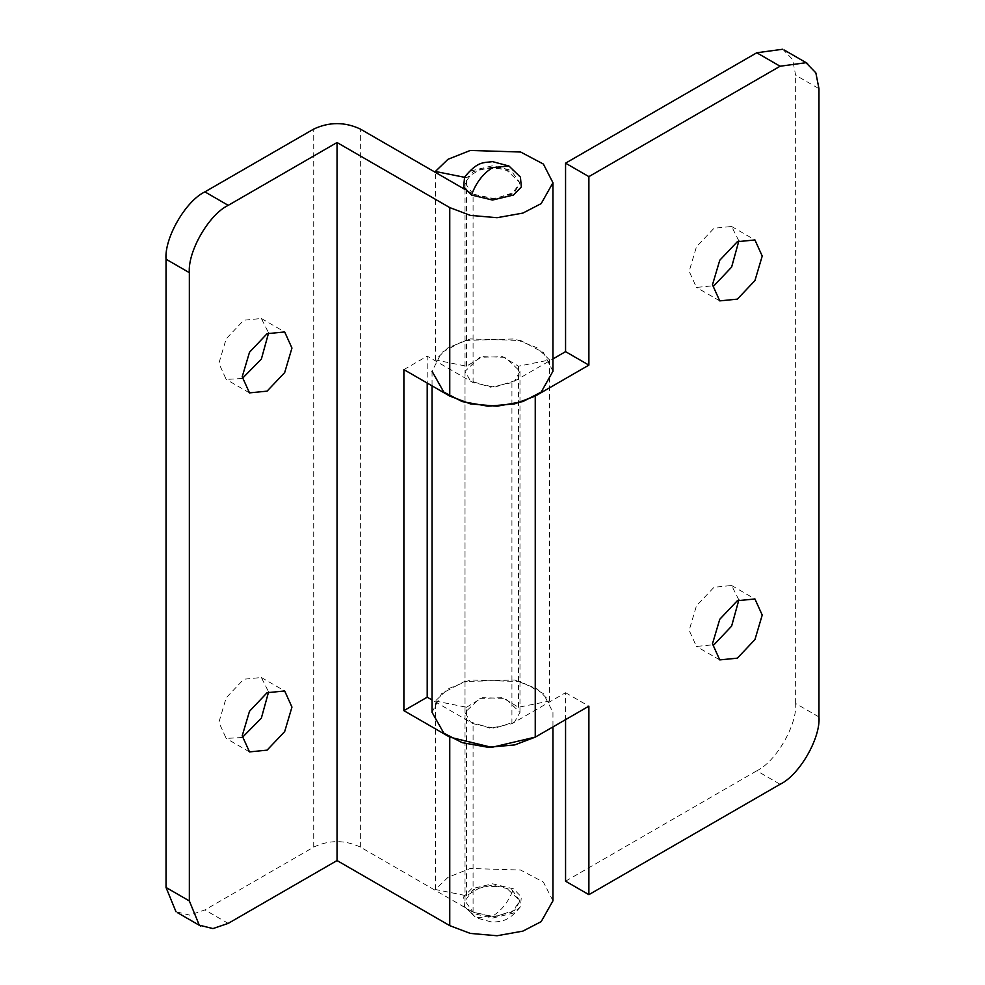 <?xml version="1.0" encoding="UTF-8"?>
<svg xmlns="http://www.w3.org/2000/svg" width="985" height="985" viewBox="0 0 985 985"><rect width="100%" height="100%" fill="white"/><g stroke="black" fill="none" stroke-linecap="round" stroke-linejoin="round"><path stroke-width="0.74" stroke-dasharray="4.92 3.69" d="M552.954 900.783L543.388 882.092L520.646 870.05L470.288 868.475L447.99 877.327L435.382 889.504L466.533 895.747L482.404 886.192L505.293 886.906L519.981 900.881L514.626 910.349L494.568 916.764L473.071 912.159L465.019 900.943L473.071 889.726L492.5 885.072L511.929 889.726L519.981 900.943L511.929 912.159L492.5 916.813L473.071 912.159L360.362 847.088C344.812 839.823 329.273 839.823 313.723 847.088L204.905 909.918L189.649 915.127L175.97 911.704M435.382 889.504L435.382 701.024L447.99 688.835L470.288 679.995L520.646 681.571L543.388 693.612L552.954 712.29M464.464 177.288L466.533 177.706L482.404 168.152L505.293 168.866L519.981 182.841L514.626 192.321L494.568 198.724L473.071 194.131L465.142 189.551M466.533 895.747L466.533 707.255L435.382 701.024M466.533 707.255L482.404 697.7L505.293 698.414L519.981 712.389L514.626 721.87L494.568 728.284L473.071 723.679L432.046 699.99M403.887 369.597L427.207 356.139L427.207 383.054M552.954 371.234L543.388 352.544L520.646 340.502L470.288 338.926L447.99 347.767L435.382 359.956L466.533 366.198L482.404 356.632L505.293 357.346L519.981 371.32L514.626 380.801L494.568 387.216L473.071 382.611L427.207 356.139M242.261 378.499L226.181 379.422L218.892 363.317L226.181 338.803L243.763 320.236L261.357 318.487L268.597 332.881M242.261 737.506L226.181 738.43L218.892 722.337L226.181 697.811L243.763 679.244L261.357 677.508L268.597 691.889M435.382 359.956L435.382 171.464M466.533 366.198L466.533 177.706M818.966 716.945L795.646 703.487C797.382 724.689 776.008 761.7 756.775 770.799L780.095 784.269M782.718 49.25L792.531 59.395L795.646 75.205L818.966 88.662M795.646 703.487L795.646 75.205M565.562 881.193L756.775 770.799M432.046 712.327L441.6 693.625L464.354 681.571L514.712 679.995L537.01 688.835L549.618 701.024L518.467 707.255L502.596 697.7L479.707 698.414L465.019 712.401L470.374 721.87L490.431 728.284L511.929 723.679L565.562 692.714L565.562 719.641M549.618 701.024L549.618 359.956L518.467 366.198L502.596 356.632L479.707 357.346L465.019 371.333L470.374 380.801L490.431 387.216L511.929 382.611L552.954 358.922M738.861 599.902L731.621 585.509L714.026 587.257L696.444 605.824L689.155 630.338L696.444 646.443L714.026 644.695M738.861 240.882L731.621 226.488L714.026 228.237L696.444 246.804L689.155 271.318L696.444 287.423L714.026 285.675M549.618 359.956L537.01 347.767L514.712 338.926L464.354 340.502L441.6 352.556L432.046 371.259M565.562 692.714L588.882 706.171M518.467 707.255L518.467 366.198M471.507 913.058L464.575 906.754L463.664 896.892L471.507 888.827L492.5 883.804L513.493 888.827L521.336 896.892L520.425 906.754L513.493 913.058L492.5 918.082L471.507 913.058L476.038 917.835L492.5 916.198C502.005 910.238 508.999 901.115 513.493 888.827M464.575 177.103L471.507 170.787L492.5 165.775L513.493 170.787L520.425 177.103M473.071 194.131L465.019 182.902L473.071 171.685L492.5 167.044L511.929 171.685L519.981 182.902L511.929 194.131L492.5 198.773L473.071 194.131L473.071 382.611M228.225 923.376L204.905 909.918M313.723 847.088L313.723 129.06M360.362 847.088L360.362 129.06M473.071 912.159L473.071 723.679M511.929 723.679L511.929 382.611M508.962 166.022L513.493 170.787M552.954 712.463L552.954 726.918M519.981 712.463L519.981 371.394M249.5 392.88L226.181 379.422M261.357 318.487L284.677 331.957M249.5 751.9L226.181 738.43M261.357 677.508L284.677 690.965M465.019 371.394L465.019 712.463M432.046 371.394L432.046 385.849M719.764 659.901L696.444 646.443M731.621 585.509L754.941 598.979M719.764 300.881L696.444 287.423M731.621 226.488L754.941 239.958M465.019 900.943L465.019 189.477M465.019 189.379L465.019 182.902M520.425 906.754C508.063 922.317 501.39 921.123 492.537 922.243L476.038 917.835L464.575 906.754"/><path stroke-width="1.48" d="M166.034 259.203C164.298 238.001 185.673 200.977 204.905 191.878L228.225 205.348C208.992 214.447 187.618 251.458 189.354 272.66L166.034 259.203L166.034 887.485L189.354 900.943L199.278 925.174L212.969 928.584L228.225 923.376L337.042 860.558L337.042 142.517L449.751 207.589L470.301 215.37L497.043 217.71L522.875 213.092L541.184 203.612L552.954 182.742L543.388 164.064L520.646 152.022L470.288 150.446L447.99 159.287L435.382 171.464L464.464 177.288M175.97 911.704L166.034 887.485M535.298 737.112L491.761 747.356L449.751 737.137L403.887 710.665L403.887 369.597L449.751 396.068L470.301 403.862L497.043 406.202L522.875 401.572L541.184 392.092L552.954 371.234M337.042 860.558L449.751 925.629L470.301 933.411L497.043 935.75L522.875 931.12L541.184 921.64L552.954 900.783M189.354 900.943L189.354 272.66M228.225 205.348L337.042 142.517M291.954 348.05L284.677 331.957L267.083 333.693L249.5 352.261L242.212 376.775L249.5 392.88L267.083 391.144L284.677 372.576L291.954 348.05M291.954 707.07L284.677 690.965L267.083 692.714L249.5 711.281L242.212 735.795L249.5 751.9L267.083 750.151L284.677 731.584L291.954 707.07M465.142 189.551L360.362 129.06C344.812 121.795 329.273 121.795 313.723 129.06L204.905 191.878M403.887 710.665L427.207 697.195L432.046 699.99M268.597 332.881L261.357 359.106L242.261 378.499M268.597 691.889L261.357 718.127L242.261 737.506M427.207 383.054L427.207 697.195M565.562 719.641L565.562 881.193L588.882 894.663L780.095 784.269C799.327 775.17 820.702 738.147 818.966 716.945L818.966 88.662L815.851 72.865L806.038 62.708L780.095 66.229L588.882 176.623L588.882 365.115L535.249 396.068L514.699 403.862L487.957 406.202L462.125 401.572L443.816 392.092L432.046 371.259M552.954 358.922L565.562 351.645L565.562 163.165L756.775 52.771L782.718 49.25M714.026 644.695L731.621 626.128L738.861 599.902M714.026 285.675L731.621 267.107L738.861 240.882M588.882 894.663L588.882 706.171L535.249 737.137L535.249 396.068M737.346 658.165L719.764 659.901L712.475 643.796L719.764 619.282L737.346 600.715L754.941 598.979L762.218 615.071L754.941 639.597L737.346 658.165M737.346 299.144L719.764 300.881L712.475 284.776L719.764 260.262L737.346 241.694L754.941 239.958L762.218 256.063L754.941 280.577L737.346 299.144M565.562 163.165L588.882 176.623M565.562 351.645L588.882 365.115M432.046 712.327L443.816 733.16L462.125 742.641L487.957 747.27L514.699 744.931L535.249 737.137M508.962 166.022L520.425 177.103L521.336 186.953L513.493 195.03L492.5 200.041L471.507 195.03L463.664 186.953L464.575 177.103C478.07 160.604 483.66 163.042 492.475 161.614L508.962 166.022L492.5 167.647C482.995 173.619 476.001 182.742 471.507 195.03M449.751 925.629L449.751 737.137M449.751 396.068L449.751 207.589M780.095 66.229L756.775 52.771M177.423 912.639L200.743 926.109M552.954 726.918L552.954 900.943M552.954 371.394L552.954 182.902M784.257 50.038L807.577 63.508M432.046 385.849L432.046 712.463"/></g></svg>

